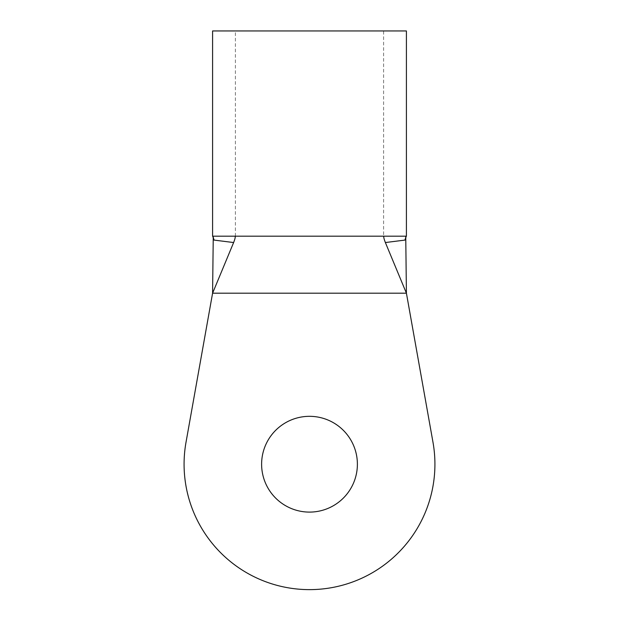 <?xml version="1.0" encoding="UTF-8"?>
<svg xmlns="http://www.w3.org/2000/svg" width="619" height="619" viewBox="0 0 619 619"><rect width="100%" height="100%" fill="white"/><g stroke="black" fill="none" stroke-linecap="round" stroke-linejoin="round"><path stroke-width="0.46" stroke-dasharray="3.1 2.32" d="M309.5 416.324A47.887 47.887 0 0 0 261.613 464.211A47.887 47.887 0 0 0 309.5 512.099A47.887 47.887 0 0 0 357.387 464.211A47.887 47.887 0 0 0 309.5 416.324M383.61 236.179L235.39 236.179L383.61 236.179L383.61 30.95L235.39 30.95L383.61 30.95M235.39 236.179L235.39 30.95M382.735 236.179L406.412 236.179M212.588 236.179L236.265 236.179M212.588 30.95L406.412 30.95M214.128 240.102L213.253 236.179L405.747 236.179L404.872 240.102M213.261 236.179L213.246 237.224M405.739 236.179L405.755 237.224M406.412 293.189L212.588 293.189L186.025 442.206A125.417 125.417 0 0 0 309.5 589.628A125.417 125.417 0 0 0 432.975 442.206L406.412 293.189"/><path stroke-width="0.93" d="M309.5 416.324A47.887 47.887 0 0 0 261.613 464.211A47.887 47.887 0 0 0 309.5 512.099A47.887 47.887 0 0 0 357.387 464.211A47.887 47.887 0 0 0 309.5 416.324M406.412 236.179L212.588 236.179L212.588 30.95L406.412 30.95L406.412 236.179M406.312 236.179L404.872 240.102L385.374 242.54L406.412 293.189L405.755 237.224M213.246 237.224L212.588 293.189L233.626 242.54L214.128 240.102L212.688 236.179M234.856 236.179C235.63 236.326 235.22 238.447 233.626 242.54M212.588 293.189L406.412 293.189L432.975 442.206A125.417 125.417 0 0 1 309.5 589.628A125.417 125.417 0 0 1 186.025 442.206L212.588 293.189M385.374 242.54C383.788 238.462 383.378 236.342 384.144 236.179"/></g></svg>

